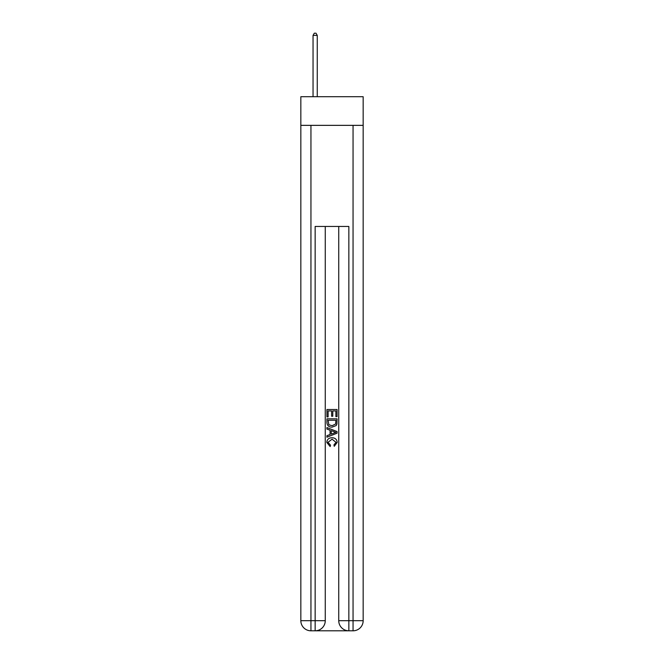 <?xml version="1.0" encoding="UTF-8"?>
<svg xmlns="http://www.w3.org/2000/svg" width="664" height="664" viewBox="0 0 664 664"><rect width="100%" height="100%" fill="white"/><g stroke="black" fill="none" stroke-linecap="round" stroke-linejoin="round"><path stroke-width="1" d="M363.166 125.355L363.166 96.72L300.833 96.72L300.833 125.355L363.166 125.355L363.166 620.691L353.057 620.691L353.057 125.355M315.906 630.8L348.094 630.8M348.849 630.8L348.849 620.691L338.74 620.691A10.109 10.109 0 0 0 348.849 630.8L353.057 630.8L353.057 620.691L348.849 620.691L348.849 226.449L315.151 226.449L315.151 620.691L300.833 620.691L300.833 125.355M325.26 226.449L325.26 620.691A10.109 10.109 0 0 1 315.151 630.8L310.943 630.8A10.109 10.109 0 0 1 300.833 620.691M338.74 620.691L338.74 226.449M353.057 630.8A10.109 10.109 0 0 0 363.166 620.691M326.945 416.892L326.945 409.505L337.055 409.505L337.055 416.635L335.884 416.635L335.884 410.933L332.78 410.933L332.78 416.245L331.61 416.245L331.61 410.933L328.116 410.933L328.116 416.892L326.945 416.892M326.945 422.462L326.945 418.835L337.055 418.835L336.905 424.08L336.183 425.549L332.058 427.135C328.821 427.143 327.12 425.591 326.945 422.462M328.116 420.262L328.829 424.736L332.075 425.707L335.677 423.981L335.884 420.262L328.116 420.262M326.945 429.077L326.945 427.566L337.055 431.575L337.055 433.185L326.945 437.202L326.945 435.684L330.058 434.538L330.058 430.231L326.945 429.077M334.017 431.691L331.22 430.654L331.22 434.107L335.884 432.38L334.017 431.691M327.983 442.315L330.514 445.146L330.182 446.573L326.812 442.448C327.086 439.344 328.838 437.784 332.075 437.759C335.179 437.825 336.88 439.377 337.188 442.415L334.249 446.316L333.942 444.888L336.017 442.349L332.083 439.186L327.983 442.315M317.259 96.72L317.259 35.391L313.043 35.391L313.043 96.72M313.043 35.391L314.313 33.2L315.998 33.2L317.259 35.391M310.943 125.355L310.943 630.8M325.26 620.691L315.151 620.691L315.151 630.8"/></g></svg>
